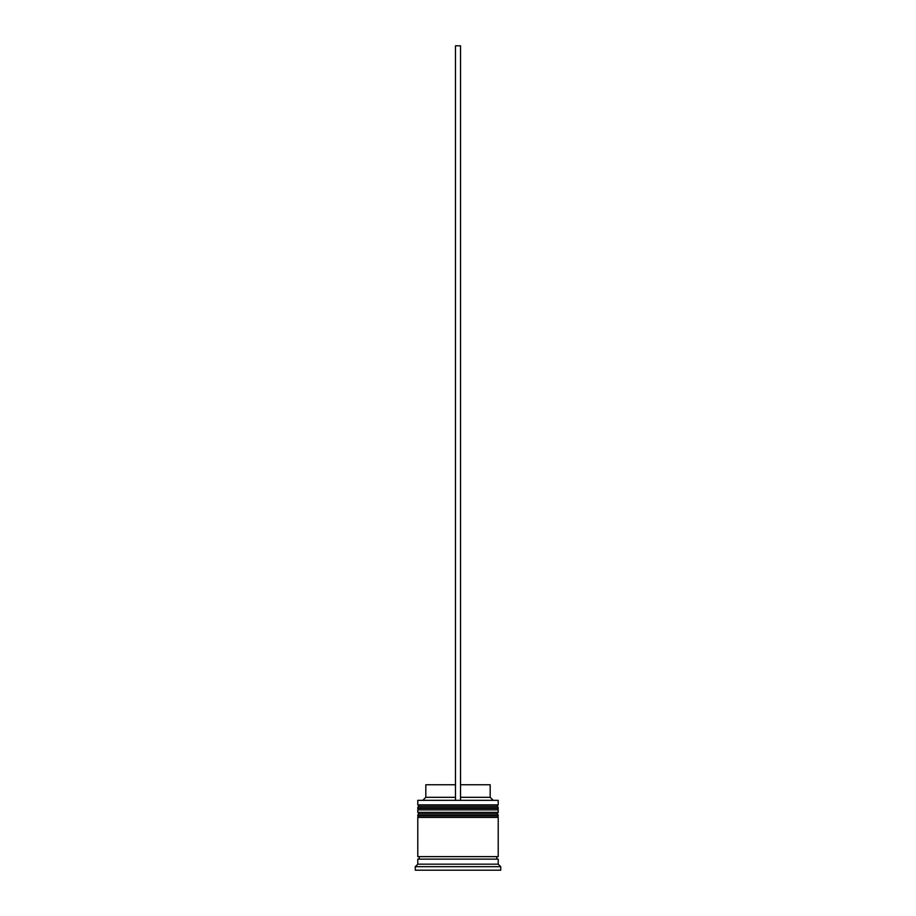 <?xml version="1.0" encoding="UTF-8"?>
<svg xmlns="http://www.w3.org/2000/svg" width="916" height="916" viewBox="0 0 916 916"><rect width="100%" height="100%" fill="white"/><g stroke="black" fill="none" stroke-linecap="round" stroke-linejoin="round"><path stroke-width="1.37" d="M498.212 807.866L417.788 807.866A1.511 1.511 0 0 1 419.299 806.355L417.788 804.855L498.212 804.855L496.701 806.355L419.299 806.355L496.701 806.355A1.511 1.511 0 0 1 498.212 807.866L498.212 808.37A1.511 1.511 0 0 1 496.701 809.881M419.299 809.881A1.511 1.511 0 0 1 417.788 808.37L498.212 808.37M498.212 815.412L417.788 815.412A1.511 1.511 0 0 1 419.299 813.9L417.788 812.389L498.212 812.389L496.701 813.9L419.299 813.9L496.701 813.9A1.511 1.511 0 0 1 498.212 815.412L498.212 815.916A1.511 1.511 0 0 1 496.701 817.415M419.299 817.415A1.511 1.511 0 0 1 417.788 815.916L498.212 815.916M418.04 859.139A1.26 1.26 0 0 0 419.299 857.88A1.26 1.26 0 0 0 418.04 856.632M497.96 859.139A1.26 1.26 0 0 1 496.701 857.88A1.26 1.26 0 0 1 497.96 856.632M417.788 800.332L498.212 800.332L417.788 800.332L417.788 804.855M417.788 864.166L417.788 859.139L498.212 859.139L498.212 864.166L417.788 864.166L415.269 866.685L415.269 870.2L500.731 870.2L500.731 866.685L415.269 866.685M498.212 864.166L500.731 866.685M498.212 800.332L498.212 804.855M498.212 812.389L498.212 809.881L417.788 809.881L417.788 812.389M498.212 817.415L417.788 817.415L417.788 856.632L498.212 856.632L498.212 817.415M460.519 784.749L490.175 784.749L490.175 797.309L492.682 799.828M490.175 797.309L460.519 797.309M455.481 797.309L425.825 797.309L423.318 799.828M455.481 784.749L425.825 784.749L425.825 797.309M460.519 799.828L460.519 45.8L455.481 45.8L455.481 799.828"/></g></svg>
